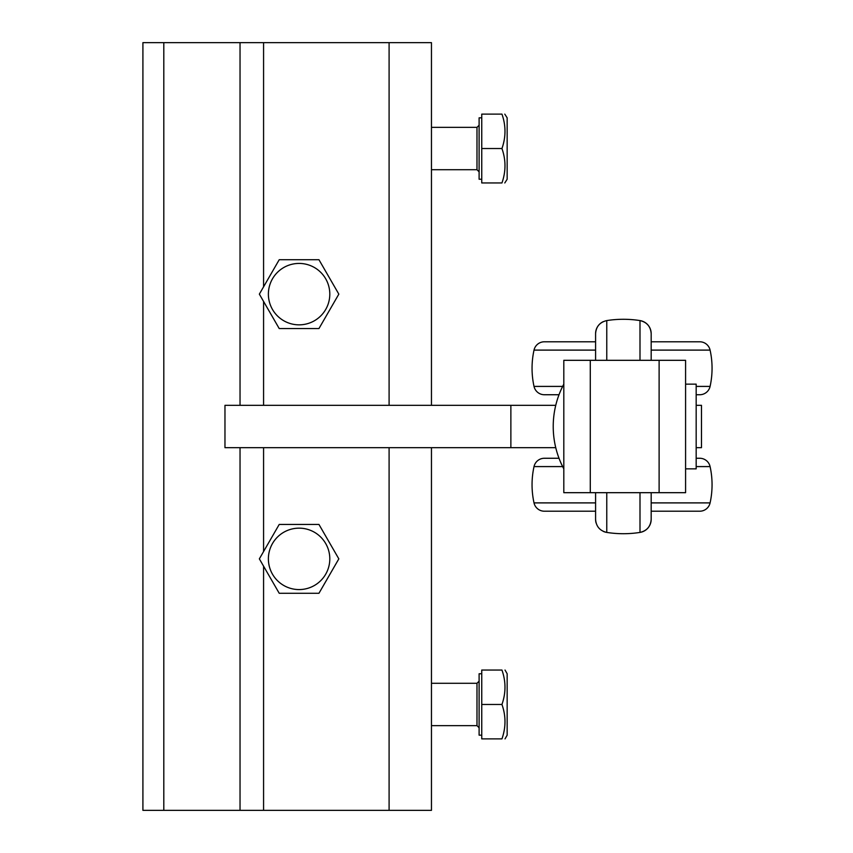 <?xml version="1.0" encoding="UTF-8"?>
<svg xmlns="http://www.w3.org/2000/svg" width="853" height="853" viewBox="0 0 853 853"><rect width="100%" height="100%" fill="white"/><g stroke="black" fill="none" stroke-linecap="round" stroke-linejoin="round"><path stroke-width="1.28" d="M685.588 384.149L696.176 384.149L696.176 468.851L685.588 468.851M639.995 357.674L639.995 320.579A107.211 107.211 0 0 0 606.771 320.579C599.84 322.199 596.108 326.56 595.586 333.662A13.232 13.232 0 0 1 603.199 321.677M595.586 492.682L595.586 519.338A13.232 13.232 0 0 0 596.076 522.932M603.199 531.323A13.232 13.232 0 0 0 606.771 532.421A107.211 107.211 0 0 0 639.995 532.421A13.232 13.232 0 0 0 651.18 519.338L651.18 492.682M639.995 341.786L639.995 320.579A13.232 13.232 0 0 1 651.18 333.662L651.18 360.318M639.995 511.214L639.995 495.326M595.586 333.662L595.586 360.318M606.771 320.579L606.771 360.318M651.18 333.662C650.647 326.56 646.915 322.199 639.995 320.579L639.995 360.318M639.995 492.682L639.995 532.421C646.915 530.801 650.647 526.44 651.18 519.338M606.771 492.682L606.771 532.421C599.84 530.801 596.108 526.44 595.586 519.338M699.748 394.736L696.176 394.736L699.748 394.736A10.588 10.588 0 0 0 710.091 386.409A84.714 84.714 0 0 0 710.091 350.103A10.588 10.588 0 0 0 699.748 341.786L651.18 341.786M562.649 386.409L534.021 386.409A10.588 10.588 0 0 0 544.363 394.736L559.024 394.736L544.363 394.736A10.588 10.588 0 0 1 534.021 386.409A84.714 84.714 0 0 1 534.021 350.103A10.588 10.588 0 0 1 544.363 341.786L595.586 341.786M553.224 394.736L559.024 394.736M651.18 350.103L710.091 350.103A10.588 10.588 0 0 0 699.748 341.786L685.588 341.786M595.586 350.103L534.021 350.103A10.588 10.588 0 0 1 544.363 341.786L558.523 341.786M699.748 458.264L696.176 458.264L699.748 458.264A10.588 10.588 0 0 1 710.091 466.591A84.714 84.714 0 0 1 710.091 502.897A10.588 10.588 0 0 1 699.748 511.214L651.18 511.214M559.024 458.264L544.363 458.264A10.588 10.588 0 0 0 534.021 466.591A84.714 84.714 0 0 0 534.021 502.897A10.588 10.588 0 0 0 544.363 511.214L558.523 511.214M685.588 511.214L699.748 511.214M595.586 511.214L544.363 511.214A10.588 10.588 0 0 1 534.021 502.897L595.586 502.897M562.649 466.591L534.021 466.591A10.588 10.588 0 0 1 544.363 458.264L553.224 458.264M659.113 360.318L563.812 360.318L563.812 492.682L685.588 492.682L685.588 360.318L659.113 360.318L659.113 492.682M431.458 405.324L431.458 42.65L142.909 42.65L142.909 810.35L431.458 810.35L431.458 447.676M329.802 294.136A30.708 30.708 0 0 1 299.094 324.844A30.708 30.708 0 0 1 268.386 294.136A30.708 30.708 0 0 1 299.094 263.428A30.708 30.708 0 0 1 329.802 294.136M259.355 294.136L279.219 328.554L318.958 328.554L338.833 294.136L318.958 259.728L279.219 259.728L259.355 294.136M329.802 558.864A30.708 30.708 0 0 1 299.094 589.572A30.708 30.708 0 0 1 268.386 558.864A30.708 30.708 0 0 1 299.094 528.156A30.708 30.708 0 0 1 329.802 558.864M259.355 558.864L279.219 593.272L318.958 593.272L338.833 558.864L318.958 524.446L279.219 524.446L259.355 558.864M504.784 182.958L507.162 179.247L507.162 117.831L504.784 114.121M501.948 114.121C505.989 114.121 505.989 114.121 501.948 114.121C505.989 114.121 505.989 114.121 501.948 114.121C505.989 125.572 505.989 137.034 501.948 148.539C505.989 159.98 505.989 171.453 501.948 182.958L481.753 182.958L481.753 114.121L501.948 114.121M481.753 179.247L479.109 179.247L479.109 117.831L481.753 117.831M501.948 148.539L481.753 148.539M501.948 182.958C505.989 182.958 505.989 182.958 501.948 182.958C505.989 182.958 505.989 182.958 501.948 182.958M505.029 738.879L507.162 735.169L507.162 673.753L505.029 670.042M501.948 670.042C505.989 670.042 505.989 670.042 501.948 670.042C505.989 670.042 505.989 670.042 501.948 670.042C505.989 681.494 505.989 692.956 501.948 704.461C505.989 715.902 505.989 727.374 501.948 738.879L481.753 738.879L481.753 670.042L501.948 670.042M481.753 735.169L479.109 735.169L479.109 673.753L481.753 673.753M501.948 704.461L481.753 704.461M501.948 738.879C505.989 738.879 505.989 738.879 501.948 738.879C505.989 738.879 505.989 738.879 501.948 738.879M510.872 405.324L224.968 405.324L224.968 447.676L510.872 447.676L510.872 405.324L555.751 405.324M696.176 405.324L701.475 405.324L701.475 447.676L696.176 447.676M510.872 447.676L555.751 447.676M696.176 386.409L710.091 386.409M710.091 466.591L696.176 466.591M710.091 502.897L651.18 502.897M590.287 360.318L590.287 492.682M389.096 810.35L389.096 447.676M389.096 405.324L389.096 42.65M263.577 810.35L263.577 566.179M263.577 551.55L263.577 447.676M263.577 405.324L263.577 301.45M263.577 286.821L263.577 42.65M240.034 810.35L240.034 447.676M240.034 405.324L240.034 42.65M163.808 810.35L163.808 42.65M479.109 171.837L476.987 169.715L476.987 127.364L431.458 127.364M479.109 727.758L476.987 725.636L476.987 683.285L431.458 683.285M563.812 384.149A90.002 90.002 0 0 0 563.812 468.851M476.987 169.715L431.458 169.715M476.987 127.364L479.109 125.242M476.987 725.636L431.458 725.636M476.987 683.285L479.109 681.163"/></g></svg>
